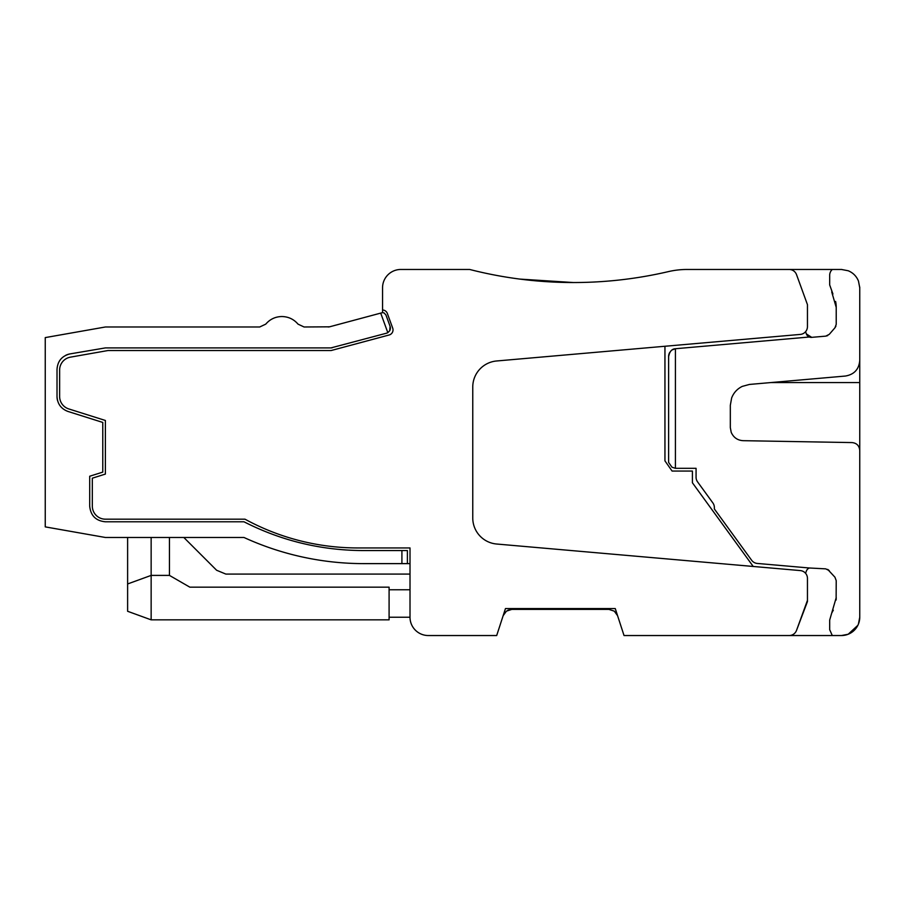 <?xml version="1.0" encoding="UTF-8"?>
<svg xmlns="http://www.w3.org/2000/svg" width="905" height="905" viewBox="0 0 905 905"><rect width="100%" height="100%" fill="white"/><g stroke="black" fill="none" stroke-linecap="round" stroke-linejoin="round"><path stroke-width="1.36" d="M519.866 279.091A418.359 418.359 0 0 0 573.431 282.541L519.866 279.091A10.464 10.464 0 0 0 519.866 279.091M796.491 630.468L807.452 601.542L807.452 578.397A7.84 7.84 0 0 0 800.292 570.58L496.63 544.018A26.143 26.143 0 0 1 472.761 517.965L472.761 387.035A26.143 26.143 0 0 1 496.63 360.982L800.292 334.42A7.84 7.84 0 0 0 807.452 326.603L807.452 304.668L796.524 274.622A7.84 7.84 0 0 0 789.149 269.464L687.178 269.464A82.955 82.955 0 0 0 668.354 271.624A418.359 418.359 0 0 1 469.661 269.464L400.858 269.464A18.304 18.304 0 0 0 382.555 287.767L382.555 312.61L384.139 312.972L385.949 314.985L390.089 326.354L389.693 330.766A5.226 5.226 0 0 0 390.089 326.377L389.693 330.766L387.815 332.655A5.226 5.226 0 0 0 387.996 332.554A5.226 5.226 0 0 1 386.526 333.198L330.947 347.905A5.226 5.226 0 0 0 332.282 347.735A5.226 5.226 0 0 1 330.947 347.905L105.387 347.905L69.979 353.912A15.69 15.69 0 0 0 65.68 355.337M858.404 624.133L859.75 617.233L859.75 450.419C859.275 445.69 856.707 443.077 852.046 442.579L743.163 440.678C737.575 440.362 733.593 437.59 731.217 432.375L730.324 427.601L730.324 405.282L731.647 397.951C733.683 392.725 737.213 388.867 742.236 386.401L749.419 384.444L845.428 376.039C854.241 374.489 859.015 369.274 859.75 360.416L859.75 287.767A18.304 18.304 0 0 0 859.739 287.043M849.512 271.342A18.304 18.304 0 0 0 848.347 270.821M841.797 269.475A18.304 18.304 0 0 0 841.446 269.464L832.295 269.464A7.84 7.84 0 0 0 829.681 275.312L829.681 284.928L832.928 294.012M183.828 537.48L216.612 570.252L225.854 574.087L410.01 574.087L410.01 589.777L389.093 589.777M494.786 635.536L428.314 635.536L494.786 635.536M510.092 609.551L507.603 610.423M841.446 635.536A18.304 18.304 0 0 0 848.189 634.247L841.446 635.536L625.932 635.536L789.149 635.536A7.84 7.84 0 0 0 796.524 630.378L807.452 600.332M389.58 330.959A5.226 5.226 0 0 0 389.75 330.676L389.75 330.676A5.226 5.226 0 0 0 390.089 326.354L389.693 330.766A5.226 5.226 0 0 1 389.58 330.959M672.279 349.873L675.413 348.73L675.413 468.315L671.963 467.206L668.614 462.432L668.614 356.502A7.84 7.84 0 0 1 669.847 352.283A7.84 7.84 0 0 0 668.614 356.502A7.84 7.84 0 0 1 669.847 352.283A7.84 7.84 0 0 0 668.614 356.502L669.745 352.452M809.33 337.011A5.226 5.226 0 0 0 811.287 337.384L811.287 337.384A5.226 5.226 0 0 0 811.74 337.373L806.378 333.945A5.226 5.226 0 0 0 809.33 337.011L675.775 348.697A7.84 7.84 0 0 0 672.268 349.873A7.84 7.84 0 0 1 675.413 348.73A7.84 7.84 0 0 0 672.268 349.873A7.84 7.84 0 0 1 675.413 348.73C671.895 348.889 669.621 351.491 668.614 356.502M805.563 573.295L806.378 571.055A5.226 5.226 0 0 1 809.33 567.989L825.756 568.86L829.252 570.636L827.69 569.392L834.942 577.198L836.22 580.625L836.118 600.015M835.892 326.207L834.942 327.802L835.892 326.207M386.526 333.198L387.815 332.655L380.7 313.107L329.544 326.818L304.069 326.988L298.028 324.137C293.797 319.205 288.412 316.671 281.885 316.535C275.392 316.648 270.007 319.194 265.753 324.137L259.701 326.988L105.387 326.988L45.25 337.599L45.25 526.88L105.387 537.48L243.977 537.48A287.62 287.62 0 0 0 363.799 563.623L410.01 563.623L410.01 617.233L389.093 617.233M410.01 574.087L410.01 589.777L410.01 574.087M827.69 335.608L825.756 336.14L829.252 334.364L834.942 327.802L836.22 324.375L836.22 307.383A28.768 28.768 0 0 0 835.598 301.456M617.583 615.705L614.303 611.158L608.884 609.382L511.834 609.382L506.415 611.158L503.135 615.705M859.75 537.48L859.75 617.233A18.304 18.304 0 0 1 848.189 634.247L857.883 625.287M859.75 468.315L859.75 460.634M511.834 609.382L506.415 611.158L511.834 609.382M614.303 611.158L608.884 609.382L614.303 611.158M616.407 613.33L615.513 612.233M329.544 326.818L328.198 326.988L329.544 326.818M389.093 619.846L389.093 587.164L189.835 587.164L169.45 575.399L151.146 575.399L151.146 619.846L389.093 619.846M789.149 269.464L832.295 269.464M243.977 537.48A287.62 287.62 0 0 0 302.474 557.016M304.069 326.988L298.028 324.137C293.797 319.205 288.412 316.671 281.885 316.535C275.392 316.648 270.007 319.194 265.753 324.137L259.701 326.988M401.911 563.623L401.911 550.557L363.199 550.557C321.173 550.41 281.432 540.828 243.977 521.789L105.387 521.789C95.862 520.873 90.636 515.635 89.697 506.099L89.697 476.234L102.774 472.116L102.774 422.431L67.988 411.458C61.088 408.856 57.422 403.879 57.015 396.503A15.69 15.69 0 0 0 57.569 400.644M69.979 353.912C61.925 355.937 57.603 361.084 57.015 369.364L57.015 396.503M407.397 563.623L407.397 550.557L401.911 550.557M675.413 468.315L696.069 468.315L696.069 477.252A7.84 7.84 0 0 0 697.563 481.867L712.869 502.931A7.84 7.84 0 0 1 714.373 507.535L714.373 508.972L751.614 560.229A7.84 7.84 0 0 0 757.27 563.442L809.33 567.989M806.378 333.945L805.563 331.705M807.452 304.668L796.491 274.532M380.7 313.107L382.555 312.61M836.13 599.857L836.22 597.617L831.718 613.058L833.313 610.208M832.295 635.536L829.681 629.688L829.681 620.072L831.718 613.058M859.75 287.767L858.46 281.025C856.435 276.172 853.019 272.744 848.189 270.753L841.446 269.464M832.849 293.876L831.718 291.942L836.22 307.383L836.028 304.125M811.287 337.384L825.756 336.14M169.45 537.48L169.45 575.399M151.146 619.846L127.616 611.282L127.616 537.48M151.146 537.48L151.146 575.399L127.616 583.963M859.75 360.416L859.75 450.916M730.324 405.282L730.324 427.601M382.555 309.996A5.226 5.226 0 0 1 387.34 313.435L392.702 328.142A5.226 5.226 0 0 1 389.139 334.986L331.151 350.529L108 350.529L70.432 357.147A13.077 13.077 0 0 0 59.628 370.021L59.628 396.458A13.077 13.077 0 0 0 68.769 408.924L105.387 420.474L105.387 474.073L92.321 478.191L92.321 506.099A13.077 13.077 0 0 0 105.387 519.176L244.972 519.176A235.334 235.334 0 0 0 357.713 547.944L410.01 547.944L410.01 617.233A18.304 18.304 0 0 0 428.314 635.536L496.687 635.536L505.454 608.579L615.264 608.579L624.031 635.536L789.149 635.536M664.949 346.253L664.949 460.871L672.087 471.064L692.404 471.064L692.404 482.761L753.22 566.462M770.958 382.555L859.75 382.555"/></g></svg>
